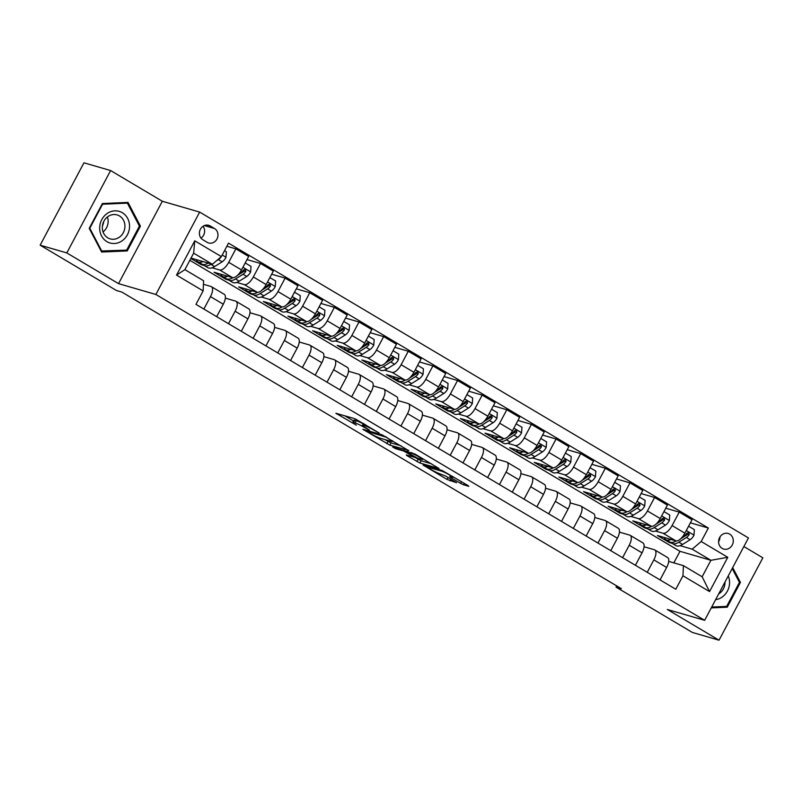 <?xml version="1.0" encoding="UTF-8"?>
<svg xmlns="http://www.w3.org/2000/svg" width="803" height="803" viewBox="0 0 803 803"><rect width="100%" height="100%" fill="white"/><g stroke="black" fill="none" stroke-linecap="round" stroke-linejoin="round"><path stroke-width="1.2" d="M379.136 432.988L354.986 418.744L335.875 413.254L356.381 425.168A7.96 0.793 -152 0 1 352.708 422.398A7.96 0.793 -152 0 1 353.551 422.458L355.117 422.92A7.96 0.793 -152 0 1 364.652 427.567L369.4 430.157L366.118 427.989A7.96 0.793 -152 0 1 362.444 425.229A7.96 0.793 -152 0 1 363.277 425.289L364.853 425.741A7.96 0.793 -152 0 1 374.389 430.388L379.136 432.988M729.726 534.146A8.11 7.287 106.2 0 0 728.201 533.483A8.11 7.287 106.2 0 0 719.247 538.361A8.11 7.287 106.2 0 0 722.148 548.389A8.11 7.287 106.2 0 0 723.674 549.061A8.11 7.287 106.2 0 0 732.637 544.173A8.11 7.287 106.2 0 0 729.726 534.146M460.541 483.336L463.522 484.791L468.811 486.327L467.928 485.484L442.122 470.478L423.01 464.987L446.99 479.401L456.616 482.733L445.695 476.069L439.552 473.69A6.655 0.662 -152 0 1 432.787 470.508A6.655 0.662 -152 0 1 428.501 467.497A6.655 0.662 -152 0 1 429.203 467.547L441.61 471.15A6.655 0.662 -152 0 1 448.375 474.342A6.655 0.662 -152 0 1 452.661 477.343A6.655 0.662 -152 0 1 451.959 477.293L449.63 476.671L450.774 477.544L460.541 483.336L461.444 481.639M667.323 609.477L719.046 640.192L692.387 632.453L616.031 587.113L621.361 588.669L121.835 292.071L116.505 290.525L40.15 245.186L66.81 252.925L118.533 283.64L155.862 294.47L704.653 620.317L667.323 609.477M408.657 450.613L381.967 434.764L362.866 429.274L389.816 445.143L408.757 450.423M415.021 454.076L439 468.49L419.889 463L407.141 455.743L406.258 454.899L413.896 457.118L413.013 456.275L403.548 450.975L395.598 448.666L392.707 447.05L415.021 454.076M202.848 239.756L207.174 242.335A7.859 7.056 106.2 0 0 208.66 242.978A7.859 7.056 106.2 0 0 217.332 238.25A7.859 7.056 106.2 0 0 214.521 228.524L210.185 225.954A7.859 7.056 106.2 0 0 208.7 225.312A7.859 7.056 106.2 0 0 200.027 230.039A7.859 7.056 106.2 0 0 202.848 239.756M155.862 294.47L199.666 212.092L748.446 537.94L704.653 620.317M203.129 290.897L176.53 275.108L194.758 240.82L221.367 256.609L212.363 264.277L193.643 253.166L184.881 269.637L203.601 280.759L203.129 290.897L195.972 304.367L675.785 589.261L682.951 575.791L683.423 565.653L702.143 576.765L710.896 560.293L692.176 549.172L680.071 545.659M690.389 522.823L708.346 528.043L228.524 243.138L221.367 256.609M708.346 528.043L701.18 541.513L727.779 557.302L709.551 591.59L682.951 575.791M118.533 283.64L162.336 201.262L110.613 170.547L66.81 252.925M110.613 170.547L83.954 162.808L40.15 245.186M719.046 640.192L762.85 557.814L743.869 546.552M162.336 201.262L199.666 212.092M616.684 585.889L616.031 587.113M212.363 264.277L191.024 258.084M673.827 562.863L679.97 551.31L189.849 260.302M679.97 551.31L710.896 560.293L727.779 557.302M672.101 543.35L669.25 542.517L669.602 541.864M665.757 508.199L679.238 512.113L692.045 519.722L684.879 533.192A10.138 4.326 120.7 0 1 675.875 540.861L657.426 535.501L669.25 542.517M679.238 512.113L672.071 525.584A10.138 4.326 120.7 0 1 663.067 533.252L655.439 531.034M647.469 528.725L644.618 527.892L644.97 527.24M641.125 493.574L654.606 497.489L667.413 505.097L660.247 518.567A10.138 4.326 120.7 0 1 651.243 526.226L632.794 520.876L644.618 527.892M654.606 497.489L647.439 510.959A10.138 4.326 120.7 0 1 638.435 518.628L630.807 516.409M622.837 514.101L619.986 513.268L620.338 512.615M616.493 478.949L629.974 482.864L642.781 490.472L635.615 503.943A10.138 4.326 120.7 0 1 626.611 511.601L608.162 506.251L619.986 513.268M629.974 482.864L622.807 496.334A10.138 4.326 120.7 0 1 613.803 504.003L606.175 501.785M597.121 498.512A19.382 8.271 -59.3 0 0 598.165 499.446L595.354 498.643L595.706 497.99M591.861 464.325L605.342 468.239L618.149 475.848L610.983 489.318A10.138 4.326 120.7 0 1 601.989 496.977L583.53 491.627L595.354 498.643M605.342 468.239L598.175 481.71A10.138 4.326 120.7 0 1 589.171 489.378L581.543 487.16M573.573 484.851L570.722 484.018L571.074 483.366M567.229 449.7L580.71 453.615L593.517 461.223L586.351 474.683A10.138 4.326 120.7 0 1 577.357 482.352L558.908 477.002L570.722 484.018M580.71 453.615L573.543 467.085A10.138 4.326 120.7 0 1 564.549 474.754L556.911 472.535M548.941 470.227L546.09 469.394L546.441 468.741M542.597 435.075L556.077 438.99L568.885 446.588L561.719 460.059A10.138 4.326 120.7 0 1 552.725 467.727L534.276 462.377L546.09 469.394M556.077 438.99L548.911 452.46A10.138 4.326 120.7 0 1 539.917 460.129L532.279 457.911M524.309 455.592L521.468 454.769L521.809 454.117M517.965 420.451L531.445 424.365L544.253 431.964L537.087 445.434A10.138 4.326 120.7 0 1 528.093 453.103L509.644 447.753L521.468 454.769M531.445 424.365L524.279 437.836A10.138 4.326 120.7 0 1 515.285 445.504L507.657 443.286M499.677 440.967L496.836 440.144L497.177 439.492M493.333 405.826L506.813 409.741L519.621 417.339L512.465 430.809A10.138 4.326 120.7 0 1 503.461 438.478L485.012 433.128L496.836 440.144M506.813 409.741L499.657 423.211A10.138 4.326 120.7 0 1 490.653 430.88L483.025 428.661M473.961 425.389A19.382 8.271 -59.3 0 0 475.005 426.323L472.204 425.52L472.545 424.867M468.711 391.202L482.181 395.116L494.989 402.715L487.833 416.185A10.138 4.326 120.7 0 1 478.829 423.854L460.38 418.504L472.204 425.52M482.181 395.116L475.025 408.586A10.138 4.326 120.7 0 1 466.021 416.255L458.393 414.037M450.413 411.718L447.572 410.895L447.923 410.243M444.079 376.577L457.549 380.492L470.357 388.09L463.201 401.56A10.138 4.326 120.7 0 1 454.197 409.229L435.748 403.879L447.572 410.895M457.549 380.492L450.393 393.962A10.138 4.326 120.7 0 1 441.389 401.62L433.761 399.412M425.781 397.094L422.94 396.27L423.291 395.618M419.447 361.952L432.917 365.867L445.725 373.465L438.568 386.936A10.138 4.326 120.7 0 1 429.565 394.604L411.116 389.254L422.94 396.27M432.917 365.867L425.761 379.337A10.138 4.326 120.7 0 1 416.757 386.996L409.128 384.788M401.159 382.469L398.308 381.646L398.659 380.983M394.815 347.328L408.285 351.242L421.093 358.841L413.936 372.311A10.138 4.326 120.7 0 1 404.933 379.98L386.484 374.63L398.308 381.646M408.285 351.242L401.129 364.713A10.138 4.326 120.7 0 1 392.125 372.371L384.496 370.163M375.443 366.891A19.382 8.271 -59.3 0 0 376.487 367.824L373.676 367.021L374.027 366.359M370.183 332.703L383.653 336.618L396.461 344.216L389.304 357.686A10.138 4.326 120.7 0 1 380.301 365.355L361.852 359.995L373.676 367.021M383.653 336.618L376.497 350.078A10.138 4.326 120.7 0 1 367.493 357.747L359.864 355.538M351.895 353.22L349.044 352.397L349.395 351.734M345.551 318.078L359.021 321.983L371.839 329.591L364.672 343.062A10.138 4.326 120.7 0 1 355.669 350.73L337.22 345.37L349.044 352.397M359.021 321.983L351.865 335.453A10.138 4.326 120.7 0 1 342.861 343.122L335.232 340.914M327.263 338.595L324.412 337.772L324.763 337.109M320.919 303.454L334.399 307.358L347.207 314.967L340.04 328.437A10.138 4.326 120.7 0 1 331.037 336.106L312.588 330.746L324.412 337.772M334.399 307.358L327.233 320.829A10.138 4.326 120.7 0 1 318.229 328.497L310.6 326.289M302.631 323.97L299.78 323.147L300.131 322.485M296.287 288.829L309.767 292.734L322.575 300.342L315.408 313.812A10.138 4.326 120.7 0 1 306.405 321.481L287.956 316.121L299.78 323.147M309.767 292.734L302.601 306.204A10.138 4.326 120.7 0 1 293.597 313.873L285.968 311.664M277.999 309.346L275.148 308.523L275.499 307.86M271.655 274.204L285.135 278.109L297.943 285.717L290.776 299.188A10.138 4.326 120.7 0 1 281.773 306.856L263.324 301.496L275.148 308.523M285.135 278.109L277.968 291.579A10.138 4.326 120.7 0 1 268.965 299.248L261.336 297.04M252.283 293.768A19.382 8.271 -59.3 0 0 253.326 294.701L250.516 293.898L250.867 293.236M247.023 259.58L260.503 263.484L273.311 271.093L266.144 284.563A10.138 4.326 120.7 0 1 257.151 292.232L238.692 286.872L250.516 293.898M260.503 263.484L253.336 276.955A10.138 4.326 120.7 0 1 244.333 284.623L236.704 282.405M228.735 280.096L225.884 279.273L226.235 278.611M226.868 246.25L235.871 248.86L248.679 256.468L241.512 269.938A10.138 4.326 120.7 0 1 232.519 277.607L214.06 272.247L225.884 279.273M235.871 248.86L228.704 262.33A10.138 4.326 120.7 0 1 219.711 269.999L212.072 267.78M204.103 265.472L201.252 264.649L201.603 263.986M190.833 258.456L201.252 264.649M203.44 284.292L210.948 286.47A10.138 4.326 120.7 0 1 211.39 286.661A10.138 4.326 120.7 0 1 210.476 296.618L203.862 309.055M225.342 298.124L235.58 301.105A10.138 4.326 120.7 0 1 236.022 301.286A10.138 4.326 120.7 0 1 235.108 311.243L228.494 323.679M249.974 312.758L260.212 315.73A10.138 4.326 120.7 0 1 260.644 315.91A10.138 4.326 120.7 0 1 259.74 325.867L253.126 338.304M274.606 327.383L284.844 330.354A10.138 4.326 120.7 0 1 285.276 330.545A10.138 4.326 120.7 0 1 284.372 340.492L277.758 352.929M299.238 342.008L309.476 344.979A10.138 4.326 120.7 0 1 309.908 345.17A10.138 4.326 120.7 0 1 309.004 355.117L302.39 367.553M323.87 356.632L334.098 359.603A10.138 4.326 120.7 0 1 334.54 359.794A10.138 4.326 120.7 0 1 333.636 369.741L327.022 382.178M348.492 371.257L358.73 374.228A10.138 4.326 120.7 0 1 359.172 374.419A10.138 4.326 120.7 0 1 358.268 384.366L351.654 396.802M373.124 385.882L383.362 388.853A10.138 4.326 120.7 0 1 383.804 389.043A10.138 4.326 120.7 0 1 382.901 398.991L376.286 411.427M397.756 400.506L407.994 403.477A10.138 4.326 120.7 0 1 408.436 403.668A10.138 4.326 120.7 0 1 407.522 413.615L400.918 426.052M422.388 415.131L432.626 418.102A10.138 4.326 120.7 0 1 433.068 418.293A10.138 4.326 120.7 0 1 432.155 428.24L425.55 440.676M447.02 429.756L457.258 432.727A10.138 4.326 120.7 0 1 457.7 432.917A10.138 4.326 120.7 0 1 456.787 442.875L450.182 455.311M471.652 444.38L481.89 447.351A10.138 4.326 120.7 0 1 482.332 447.542A10.138 4.326 120.7 0 1 481.419 457.499L474.804 469.936M496.284 459.005L506.522 461.976A10.138 4.326 120.7 0 1 506.964 462.167A10.138 4.326 120.7 0 1 506.051 472.124L499.436 484.56M520.916 473.629L531.154 476.601A10.138 4.326 120.7 0 1 531.596 476.791A10.138 4.326 120.7 0 1 530.683 486.748L524.068 499.185M545.548 488.254L555.786 491.225A10.138 4.326 120.7 0 1 556.228 491.416A10.138 4.326 120.7 0 1 555.315 501.373L548.7 513.81M570.18 502.879L580.418 505.85A10.138 4.326 120.7 0 1 580.86 506.041A10.138 4.326 120.7 0 1 579.947 515.998L573.332 528.434M594.812 517.503L605.05 520.474A10.138 4.326 120.7 0 1 605.492 520.665A10.138 4.326 120.7 0 1 604.579 530.622L597.964 543.059M619.444 532.128L629.682 535.099A10.138 4.326 120.7 0 1 630.114 535.29A10.138 4.326 120.7 0 1 629.211 545.247L622.596 557.683M644.076 546.753L654.315 549.724A10.138 4.326 120.7 0 1 654.746 549.914A10.138 4.326 120.7 0 1 653.843 559.872L647.228 572.308M668.708 561.377L683.423 565.653M211.39 286.661L224.198 294.269A10.138 4.326 120.7 0 1 223.284 304.227L216.669 316.663M236.022 301.286L248.83 308.894A10.138 4.326 120.7 0 1 247.916 318.851L241.301 331.288M260.644 315.91L273.462 323.519A10.138 4.326 120.7 0 1 272.548 333.476L265.934 345.912M285.276 330.545L298.084 338.143A10.138 4.326 120.7 0 1 297.18 348.101L290.566 360.537M309.908 345.17L322.716 352.768A10.138 4.326 120.7 0 1 321.812 362.725L315.198 375.162M334.54 359.794L347.348 367.393A10.138 4.326 120.7 0 1 346.444 377.35L339.83 389.786M359.172 374.419L371.98 382.017A10.138 4.326 120.7 0 1 371.076 391.974L364.462 404.411M383.804 389.043L396.612 396.642A10.138 4.326 120.7 0 1 395.708 406.599L389.094 419.036M408.436 403.668L421.244 411.266A10.138 4.326 120.7 0 1 420.34 421.224L413.726 433.66M433.068 418.293L445.876 425.891A10.138 4.326 120.7 0 1 444.962 435.848L438.358 448.285M457.7 432.917L470.508 440.516A10.138 4.326 120.7 0 1 469.594 450.473L462.99 462.909M482.332 447.542L495.14 455.15A10.138 4.326 120.7 0 1 494.226 465.098L487.622 477.534M506.964 462.167L519.772 469.775A10.138 4.326 120.7 0 1 518.858 479.722L512.244 492.159M531.596 476.791L544.404 484.4A10.138 4.326 120.7 0 1 543.49 494.347L536.876 506.783M556.228 491.416L569.036 499.024A10.138 4.326 120.7 0 1 568.122 508.972L561.508 521.408M580.86 506.041L593.668 513.649A10.138 4.326 120.7 0 1 592.755 523.596L586.14 536.033M605.492 520.665L618.3 528.274A10.138 4.326 120.7 0 1 617.387 538.221L610.772 550.657M630.114 535.29L642.922 542.898A10.138 4.326 120.7 0 1 642.019 552.845L635.404 565.282M654.746 549.914L667.554 557.523A10.138 4.326 120.7 0 1 666.651 567.48L660.036 579.917M692.176 549.172L701.18 541.513M193.643 253.166L194.758 240.82M184.881 269.637L176.53 275.108M709.551 591.59L702.143 576.765M201.001 238.13A7.859 7.056 106.2 0 0 203.029 226.285M718.585 541.714A8.11 7.287 106.2 0 0 719.96 536.956M101.63 252.042L127.245 250.927L140.435 226.125L128.008 202.426L102.403 203.54L89.213 228.353L101.63 252.042M711.257 607.891L727.257 607.198L740.446 582.386L732.687 567.58M139.26 225.784L140.435 226.125M124.766 250.215L127.245 250.927M739.282 582.045L740.446 582.386M724.788 606.476L727.257 607.198M363.177 423.843A7.96 0.793 -152 0 0 356.301 420.692L355.117 422.92M352.708 422.398L353.892 420.17A7.96 0.793 -152 0 1 354.725 420.23L356.301 420.692M344.748 415.773L353.481 420.953M384.788 439.542L391.001 442.915L401.239 445.886M385.611 437.053L366.981 431.231L370.404 433.49A7.96 0.793 -152 0 0 379.949 438.137L391.252 441.419A7.96 0.793 -152 0 0 392.095 441.479A7.96 0.793 -152 0 0 388.411 438.719L385.791 436.712M431.311 463.743L421.073 460.771L419.889 463M414.228 457.017L421.073 460.771M421.826 459.426A6.655 0.662 -152 0 0 422.529 459.477A6.655 0.662 -152 0 0 418.243 456.465A6.655 0.662 -152 0 0 411.477 453.273L407.111 452.009L407.994 452.852L417.46 458.152L421.826 459.426M203.089 261.587A19.382 8.271 120.7 0 1 197.96 261.818A19.382 8.271 120.7 0 1 196.193 259.59M224.529 250.666L226.376 251.761L225.974 257.382A6.715 2.871 120.7 0 1 222.14 261.838L214.612 266.546A19.382 8.271 120.7 0 1 207.806 267.67L204.062 265.452A19.382 8.271 -59.3 0 0 210.868 264.317L211.38 263.996M208.228 263.083A19.382 8.271 120.7 0 1 201.704 264.046L197.96 261.818M203.018 264.508A19.382 8.271 -59.3 0 0 204.062 265.452M216.308 260.915L218.396 259.61A6.715 2.871 -59.3 0 0 221.216 256.799L221.166 256.779M227.721 276.212A19.382 8.271 120.7 0 1 222.582 276.443A19.382 8.271 120.7 0 1 220.825 274.214M245.226 262.952L251.008 266.385L250.606 272.006A6.715 2.871 120.7 0 1 246.772 276.463L239.244 281.17A19.382 8.271 120.7 0 1 232.438 282.295L228.694 280.076A19.382 8.271 -59.3 0 0 235.5 278.942L243.028 274.245A6.715 2.871 -59.3 0 0 245.848 271.424L245.367 269.346L243.48 270.019A6.715 2.871 120.7 0 1 240.659 272.839L238.742 274.034M232.9 277.677A19.382 8.271 120.7 0 1 226.326 278.671L222.582 276.443M227.65 279.143A19.382 8.271 -59.3 0 0 228.694 280.076M245.848 271.424L244.313 270.972A3.423 1.455 120.7 0 1 243.55 271.595L237.397 275.439M252.353 290.837A19.382 8.271 120.7 0 1 247.214 291.067A19.382 8.271 120.7 0 1 245.457 288.839M269.858 277.577L275.64 281.01L275.238 286.641A6.715 2.871 120.7 0 1 271.404 291.087L263.866 295.795A19.382 8.271 120.7 0 1 257.07 296.919L253.326 294.701A19.382 8.271 -59.3 0 0 260.122 293.567L267.66 288.869A6.715 2.871 -59.3 0 0 270.481 286.049L269.999 283.981L268.112 284.643A6.715 2.871 120.7 0 1 265.291 287.464L263.374 288.658M257.532 292.302A19.382 8.271 120.7 0 1 250.958 293.296L247.214 291.067M270.481 286.049L268.945 285.597A3.423 1.455 120.7 0 1 268.182 286.219L262.029 290.064M276.985 305.461A19.382 8.271 120.7 0 1 271.846 305.692A19.382 8.271 120.7 0 1 270.089 303.464M294.49 292.212L300.272 295.634L299.87 301.266A6.715 2.871 120.7 0 1 296.036 305.712L288.498 310.42A19.382 8.271 120.7 0 1 281.702 311.544L277.958 309.326A19.382 8.271 -59.3 0 0 284.754 308.191L292.292 303.494A6.715 2.871 -59.3 0 0 295.113 300.673L294.631 298.606L292.744 299.268A6.715 2.871 120.7 0 1 289.923 302.089L288.006 303.283M282.164 306.927A19.382 8.271 120.7 0 1 275.59 307.92L271.846 305.692M276.915 308.392A19.382 8.271 -59.3 0 0 277.958 309.326M295.113 300.673L293.577 300.222A3.423 1.455 120.7 0 1 292.814 300.844L286.661 304.688M301.617 320.086A19.382 8.271 120.7 0 1 296.478 320.317A19.382 8.271 120.7 0 1 294.721 318.088M319.122 306.836L324.904 310.259L324.502 315.89A6.715 2.871 120.7 0 1 320.668 320.337L313.13 325.044A19.382 8.271 120.7 0 1 306.334 326.169L302.59 323.95A19.382 8.271 -59.3 0 0 309.386 322.816L316.924 318.118A6.715 2.871 -59.3 0 0 319.745 315.298L319.263 313.23L317.376 313.893A6.715 2.871 120.7 0 1 314.555 316.713L312.638 317.908M306.796 321.551A19.382 8.271 120.7 0 1 300.222 322.545L296.478 320.317M301.547 323.017A19.382 8.271 -59.3 0 0 302.59 323.95M319.745 315.298L318.209 314.846A3.423 1.455 120.7 0 1 317.446 315.479L311.293 319.313M129.544 226.526A16.472 14.805 106.2 0 0 114.869 210.838A16.472 14.805 106.2 0 0 99.672 227.821A16.472 14.805 106.2 0 0 114.347 243.51A16.472 14.805 106.2 0 0 129.544 226.526M124.947 226.396A12.467 11.212 106.2 0 0 117.108 214.913A12.467 11.212 106.2 0 0 102.322 227.379A12.467 11.212 106.2 0 0 110.162 238.872A12.467 11.212 106.2 0 0 124.947 226.396M103.055 231.937A12.467 11.212 106.2 0 0 108.144 221.518A12.467 11.212 106.2 0 0 107.401 216.971M101.83 251.209L89.795 228.253L102.573 204.213L127.386 203.139L139.421 226.095L126.643 250.134L101.078 250.998M125.348 202.547L127.386 203.139M103.728 221.558A15.839 14.233 -73.8 0 1 102.403 226.095M715.634 599.66A16.472 14.805 106.2 0 0 728.261 575.912M718.685 593.909A12.467 11.212 106.2 0 0 724.968 582.115M732.185 568.524L739.443 582.366L726.665 606.395L711.699 607.048M326.249 334.71A19.382 8.271 120.7 0 1 321.11 334.941A19.382 8.271 120.7 0 1 319.353 332.713M343.754 321.461L349.536 324.884L349.134 330.515A6.715 2.871 120.7 0 1 345.3 334.961L337.762 339.669A19.382 8.271 120.7 0 1 330.966 340.793L327.222 338.575A19.382 8.271 -59.3 0 0 334.018 337.441L341.556 332.743A6.715 2.871 -59.3 0 0 344.367 329.923L343.895 327.855L342.008 328.517A6.715 2.871 120.7 0 1 339.187 331.338L337.27 332.532M331.428 336.176A19.382 8.271 120.7 0 1 324.854 337.17L321.11 334.941M326.179 337.641A19.382 8.271 -59.3 0 0 327.222 338.575M344.367 329.923L342.841 329.471A3.423 1.455 120.7 0 1 342.078 330.103L335.925 333.938M350.881 349.335A19.382 8.271 120.7 0 1 345.742 349.566A19.382 8.271 120.7 0 1 343.985 347.338M368.386 336.086L374.168 339.518L373.766 345.139A6.715 2.871 120.7 0 1 369.922 349.586L362.394 354.294A19.382 8.271 120.7 0 1 355.599 355.418L351.855 353.2A19.382 8.271 -59.3 0 0 358.65 352.065L366.178 347.368A6.715 2.871 -59.3 0 0 368.999 344.547L368.527 342.479L366.64 343.142A6.715 2.871 120.7 0 1 363.819 345.963L361.892 347.157M356.06 350.801A19.382 8.271 120.7 0 1 349.486 351.794L345.742 349.566M350.811 352.266A19.382 8.271 -59.3 0 0 351.855 353.2M368.999 344.547L367.473 344.096A3.423 1.455 120.7 0 1 366.71 344.728L360.557 348.562M375.513 363.96A19.382 8.271 120.7 0 1 370.374 364.191A19.382 8.271 120.7 0 1 368.617 361.962M393.018 350.71L398.79 354.143L398.398 359.764A6.715 2.871 120.7 0 1 394.554 364.211L387.026 368.918A19.382 8.271 120.7 0 1 380.231 370.042L376.487 367.824A19.382 8.271 -59.3 0 0 383.282 366.69L390.81 361.992A6.715 2.871 -59.3 0 0 393.631 359.172L393.159 357.104L391.272 357.767A6.715 2.871 120.7 0 1 388.451 360.587L386.524 361.782M380.692 365.425A19.382 8.271 120.7 0 1 374.118 366.419L370.374 364.191M393.631 359.172L392.095 358.72A3.423 1.455 120.7 0 1 391.342 359.353L385.189 363.187M400.145 378.584A19.382 8.271 120.7 0 1 395.006 378.825A19.382 8.271 120.7 0 1 393.249 376.587M417.65 365.335L423.422 368.768L423.03 374.389A6.715 2.871 120.7 0 1 419.186 378.835L411.658 383.543A19.382 8.271 120.7 0 1 404.863 384.667L401.119 382.449A19.382 8.271 -59.3 0 0 407.914 381.315L415.442 376.617A6.715 2.871 -59.3 0 0 418.263 373.796L417.791 371.729L415.904 372.391A6.715 2.871 120.7 0 1 413.083 375.212L411.156 376.406M405.324 380.05A19.382 8.271 120.7 0 1 398.75 381.044L395.006 378.825M400.065 381.515A19.382 8.271 -59.3 0 0 401.119 382.449M418.263 373.796L416.727 373.345A3.423 1.455 120.7 0 1 415.974 373.977L409.821 377.811M424.777 393.219A19.382 8.271 120.7 0 1 419.638 393.45A19.382 8.271 120.7 0 1 417.881 391.212M442.282 379.96L448.054 383.392L447.662 389.013A6.715 2.871 120.7 0 1 443.818 393.46L436.29 398.168A19.382 8.271 120.7 0 1 429.485 399.292L425.741 397.073A19.382 8.271 -59.3 0 0 432.546 395.939L440.074 391.242A6.715 2.871 -59.3 0 0 442.895 388.421L442.423 386.353L440.536 387.016A6.715 2.871 120.7 0 1 437.715 389.836L435.788 391.041M429.956 394.674A19.382 8.271 120.7 0 1 423.382 395.668L419.638 393.45M424.697 396.14A19.382 8.271 -59.3 0 0 425.741 397.073M442.895 388.421L441.359 387.979A3.423 1.455 120.7 0 1 440.606 388.602L434.453 392.446M449.409 407.844A19.382 8.271 120.7 0 1 444.27 408.075A19.382 8.271 120.7 0 1 442.513 405.836M466.904 394.584L472.686 398.017L472.294 403.638A6.715 2.871 120.7 0 1 468.45 408.085L460.922 412.792A19.382 8.271 120.7 0 1 454.117 413.916L450.373 411.698A19.382 8.271 -59.3 0 0 457.178 410.564L464.706 405.866A6.715 2.871 -59.3 0 0 467.527 403.046L467.055 400.978L465.168 401.641A6.715 2.871 120.7 0 1 462.347 404.461L460.42 405.666M454.588 409.309A19.382 8.271 120.7 0 1 448.014 410.293L444.27 408.075M449.329 410.765A19.382 8.271 -59.3 0 0 450.373 411.698M467.527 403.046L465.991 402.604A3.423 1.455 120.7 0 1 465.238 403.226L459.085 407.071M474.031 422.468A19.382 8.271 120.7 0 1 468.902 422.699A19.382 8.271 120.7 0 1 467.145 420.461M491.536 409.209L497.318 412.642L496.927 418.263A6.715 2.871 120.7 0 1 493.082 422.709L485.554 427.417A19.382 8.271 120.7 0 1 478.749 428.541L475.005 426.323A19.382 8.271 -59.3 0 0 481.81 425.199L489.338 420.491A6.715 2.871 -59.3 0 0 492.159 417.67L491.687 415.603L489.79 416.265A6.715 2.871 120.7 0 1 486.979 419.086L485.052 420.29M479.22 423.934A19.382 8.271 120.7 0 1 472.646 424.917L468.902 422.699M492.159 417.67L490.623 417.229A3.423 1.455 120.7 0 1 489.87 417.851L483.717 421.695M498.663 437.093A19.382 8.271 120.7 0 1 493.534 437.324A19.382 8.271 120.7 0 1 491.777 435.085M516.168 423.833L521.95 427.266L521.559 432.887A6.715 2.871 120.7 0 1 517.714 437.334L510.186 442.041A19.382 8.271 120.7 0 1 503.381 443.176L499.637 440.947A19.382 8.271 -59.3 0 0 506.442 439.823L513.97 435.116A6.715 2.871 -59.3 0 0 516.791 432.295L516.309 430.227L514.422 430.89A6.715 2.871 120.7 0 1 511.601 433.71L509.684 434.915M503.852 438.558A19.382 8.271 120.7 0 1 497.278 439.542L493.534 437.324M498.593 440.014A19.382 8.271 -59.3 0 0 499.637 440.947M516.791 432.295L515.255 431.853A3.423 1.455 120.7 0 1 514.492 432.476L508.349 436.32M523.295 451.718A19.382 8.271 120.7 0 1 518.166 451.948A19.382 8.271 120.7 0 1 516.399 449.71M540.8 438.458L546.582 441.891L546.181 447.512A6.715 2.871 120.7 0 1 542.346 451.959L534.818 456.666A19.382 8.271 120.7 0 1 528.013 457.8L524.269 455.572A19.382 8.271 -59.3 0 0 531.074 454.448L538.602 449.74A6.715 2.871 -59.3 0 0 541.423 446.92L540.941 444.852L539.054 445.514A6.715 2.871 120.7 0 1 536.233 448.335L534.316 449.539M528.474 453.183A19.382 8.271 120.7 0 1 521.91 454.167L518.166 451.948M523.225 454.639A19.382 8.271 -59.3 0 0 524.269 455.572M541.423 446.92L539.887 446.478A3.423 1.455 120.7 0 1 539.124 447.1L532.981 450.945M547.927 466.342A19.382 8.271 120.7 0 1 542.798 466.573A19.382 8.271 120.7 0 1 541.031 464.335M565.432 453.083L571.214 456.516L570.813 462.137A6.715 2.871 120.7 0 1 566.978 466.593L559.45 471.291A19.382 8.271 120.7 0 1 552.645 472.425L548.901 470.197A19.382 8.271 -59.3 0 0 555.706 469.072L563.234 464.365A6.715 2.871 -59.3 0 0 566.055 461.544L565.573 459.477L563.686 460.139A6.715 2.871 120.7 0 1 560.865 462.96L558.948 464.164M553.106 467.808A19.382 8.271 120.7 0 1 546.542 468.791L542.798 466.573M547.857 469.263A19.382 8.271 -59.3 0 0 548.901 470.197M566.055 461.544L564.519 461.103A3.423 1.455 120.7 0 1 563.756 461.725L557.603 465.569M572.559 480.967A19.382 8.271 120.7 0 1 567.42 481.198A19.382 8.271 120.7 0 1 565.663 478.959M590.064 467.707L595.846 471.14L595.445 476.761A6.715 2.871 120.7 0 1 591.61 481.218L584.082 485.915A19.382 8.271 120.7 0 1 577.277 487.05L573.533 484.821A19.382 8.271 -59.3 0 0 580.338 483.697L587.866 478.989A6.715 2.871 -59.3 0 0 590.687 476.169L590.205 474.101L588.318 474.764A6.715 2.871 120.7 0 1 585.497 477.584L583.58 478.789M577.738 482.432A19.382 8.271 120.7 0 1 571.164 483.416L567.42 481.198M572.489 483.888A19.382 8.271 -59.3 0 0 573.533 484.821M590.687 476.169L589.151 475.727A3.423 1.455 120.7 0 1 588.388 476.35L582.235 480.194M597.191 495.592A19.382 8.271 120.7 0 1 592.052 495.822A19.382 8.271 120.7 0 1 590.295 493.584M614.696 482.332L620.478 485.765L620.077 491.386A6.715 2.871 120.7 0 1 616.242 495.842L608.704 500.54A19.382 8.271 120.7 0 1 601.909 501.674L598.165 499.446A19.382 8.271 -59.3 0 0 604.96 498.322L612.498 493.614A6.715 2.871 -59.3 0 0 615.319 490.794L614.837 488.726L612.95 489.388A6.715 2.871 120.7 0 1 610.129 492.209L608.212 493.413M602.37 497.057A19.382 8.271 120.7 0 1 595.796 498.041L592.052 495.822M615.319 490.794L613.783 490.352A3.423 1.455 120.7 0 1 613.02 490.974L606.867 494.819M621.823 510.216A19.382 8.271 120.7 0 1 616.684 510.447A19.382 8.271 120.7 0 1 614.927 508.219M639.329 496.957L645.11 500.389L644.709 506.01A6.715 2.871 120.7 0 1 640.874 510.467L633.336 515.165A19.382 8.271 120.7 0 1 626.541 516.299L622.797 514.071A19.382 8.271 -59.3 0 0 629.592 512.946L637.13 508.239A6.715 2.871 -59.3 0 0 639.951 505.418L639.469 503.351L637.582 504.013A6.715 2.871 120.7 0 1 634.761 506.834L632.844 508.038M627.002 511.682A19.382 8.271 120.7 0 1 620.428 512.665L616.684 510.447M621.753 513.137A19.382 8.271 -59.3 0 0 622.797 514.071M639.951 505.418L638.415 504.977A3.423 1.455 120.7 0 1 637.652 505.599L631.499 509.443M646.455 524.841A19.382 8.271 120.7 0 1 641.316 525.072A19.382 8.271 120.7 0 1 639.559 522.843M663.961 511.581L669.742 515.014L669.341 520.635A6.715 2.871 120.7 0 1 665.506 525.092L657.968 529.789A19.382 8.271 120.7 0 1 651.173 530.924L647.429 528.695A19.382 8.271 -59.3 0 0 654.224 527.571L661.762 522.863A6.715 2.871 -59.3 0 0 664.583 520.043L664.101 517.975L662.214 518.638A6.715 2.871 120.7 0 1 659.393 521.458L657.476 522.663M651.635 526.306A19.382 8.271 120.7 0 1 645.06 527.29L641.316 525.072M646.385 527.762A19.382 8.271 -59.3 0 0 647.429 528.695M664.583 520.043L663.047 519.601A3.423 1.455 120.7 0 1 662.284 520.224L656.131 524.068M671.087 539.465A19.382 8.271 120.7 0 1 665.948 539.696A19.382 8.271 120.7 0 1 664.191 537.468M688.593 526.206L694.374 529.639L693.973 535.26A6.715 2.871 120.7 0 1 690.138 539.716L682.6 544.414A19.382 8.271 120.7 0 1 675.805 545.548L672.061 543.32A19.382 8.271 -59.3 0 0 678.856 542.196L686.394 537.488A6.715 2.871 -59.3 0 0 689.215 534.668L688.733 532.6L686.846 533.262A6.715 2.871 120.7 0 1 684.026 536.083L682.108 537.287M676.267 540.931A19.382 8.271 120.7 0 1 669.692 541.915L665.948 539.696M671.017 542.386A19.382 8.271 -59.3 0 0 672.061 543.32M689.215 534.668L687.679 534.226A3.423 1.455 120.7 0 1 686.916 534.848L680.763 538.693M675.875 540.861L663.067 533.252M651.243 526.226L638.435 518.628M626.611 511.601L613.803 504.003M601.989 496.977L589.171 489.378M577.357 482.352L564.549 474.754M552.725 467.727L539.917 460.129M528.093 453.103L515.285 445.504M503.461 438.478L490.653 430.88M478.829 423.854L466.021 416.255M454.197 409.229L441.389 401.62M429.565 394.604L416.757 386.996M404.933 379.98L392.125 372.371M380.301 365.355L367.493 357.747M355.669 350.73L342.861 343.122M331.037 336.106L318.229 328.497M306.405 321.481L293.597 313.873M281.773 306.856L268.965 299.248M257.151 292.232L244.333 284.623M232.519 277.607L219.711 269.999M223.284 304.227L210.476 296.618M241.512 269.938L228.704 262.33M266.144 284.563L253.336 276.955M247.916 318.851L235.108 311.243M290.776 299.188L277.968 291.579M272.548 333.476L259.74 325.867M315.408 313.812L302.601 306.204M297.18 348.101L284.372 340.492M340.04 328.437L327.233 320.829M321.812 362.725L309.004 355.117M364.672 343.062L351.865 335.453M346.444 377.35L333.636 369.741M389.304 357.686L376.497 350.078M371.076 391.974L358.268 384.366M413.936 372.311L401.129 364.713M395.708 406.599L382.901 398.991M438.568 386.936L425.761 379.337M420.34 421.224L407.522 413.615M463.201 401.56L450.393 393.962M444.962 435.848L432.155 428.24M487.833 416.185L475.025 408.586M469.594 450.473L456.787 442.875M512.465 430.809L499.657 423.211M494.226 465.098L481.419 457.499M537.087 445.434L524.279 437.836M518.858 479.722L506.051 472.124M561.719 460.059L548.911 452.46M543.49 494.347L530.683 486.748M586.351 474.683L573.543 467.085M568.122 508.972L555.315 501.373M610.983 489.318L598.175 481.71M592.755 523.596L579.947 515.998M635.615 503.943L622.807 496.334M617.387 538.221L604.579 530.622M660.247 518.567L647.439 510.959M642.019 552.845L629.211 545.247M684.879 533.192L672.071 525.584M666.651 567.48L653.843 559.872M207.114 225.061L210.185 225.954M204.343 225.573L214.521 228.524M365.445 424.636L364.853 425.741M364.06 423.813L363.277 425.289M354.725 420.23L353.551 422.458M337.3 413.605L337.029 414.117M391.001 442.915L389.816 445.143M388.02 441.459L386.835 443.688M364.281 429.625L364.01 430.137M367.362 430.518L366.981 431.231M418.092 459.316L416.908 461.544M407.412 455.241L407.141 455.743M407.181 451.206L406.529 452.43M403.929 450.262L403.548 450.975M395.969 447.954L395.598 448.666M411.859 452.561L411.477 453.273M407.492 451.296L407.111 452.009M451.045 477.032L450.774 477.544M441.991 470.438L441.61 471.15M429.585 466.834L429.203 467.547M450.884 479.14L449.971 480.856M448.024 477.444L446.99 479.401M424.436 465.349L424.165 465.85M464.305 483.326L463.522 484.791M225.984 257.241L222.22 255.003M214.612 266.546L210.868 264.317M222.14 261.838L218.396 259.61M250.616 271.866L242.918 267.299M239.244 281.17L235.5 278.942M240.659 272.839L239.987 272.428M246.772 276.463L243.028 274.245M275.248 286.5L267.55 281.923M263.866 295.795L260.122 293.567M265.291 287.464L264.619 287.062M271.404 291.087L267.66 288.869M299.88 301.125L292.182 296.548M288.498 310.42L284.754 308.191M289.923 302.089L289.251 301.687M296.036 305.712L292.292 303.494M324.512 315.75L316.814 311.173M313.13 325.044L309.386 322.816M314.555 316.713L313.873 316.312M320.668 320.337L316.924 318.118M349.144 330.374L341.446 325.797M337.762 339.669L334.018 337.441M339.187 331.338L338.505 330.936M345.3 334.961L341.556 332.743M373.776 344.999L366.078 340.422M362.394 354.294L358.65 352.065M363.819 345.963L363.137 345.561M369.922 349.586L366.178 347.368M398.408 359.624L390.71 355.046M387.026 368.918L383.282 366.69M388.451 360.587L387.769 360.186M394.554 364.211L390.81 361.992M423.04 374.248L415.342 369.671M411.658 383.543L407.914 381.315M413.083 375.212L412.401 374.81M419.186 378.835L415.442 376.617M447.672 388.873L439.974 384.296M436.29 398.168L432.546 395.939M437.715 389.836L437.033 389.435M443.818 393.46L440.074 391.242M472.305 403.497L464.606 398.92M460.922 412.792L457.178 410.564M462.347 404.461L461.665 404.06M468.45 408.085L464.706 405.866M496.937 418.122L489.228 413.545M485.554 427.417L481.81 425.199M486.979 419.086L486.297 418.684M493.082 422.709L489.338 420.491M521.569 432.747L513.86 428.17M510.186 442.041L506.442 439.823M511.601 433.71L510.929 433.309M517.714 437.334L513.97 435.116M546.191 447.371L538.492 442.794M534.818 456.666L531.074 454.448M536.233 448.335L535.561 447.933M542.346 451.959L538.602 449.74M570.823 461.996L563.124 457.429M559.45 471.291L555.706 469.072M560.865 462.96L560.193 462.558M566.978 466.593L563.234 464.365M595.455 476.621L587.756 472.054M584.082 485.915L580.338 483.697M585.497 477.584L584.825 477.183M591.61 481.218L587.866 478.989M620.087 491.245L612.388 486.678M608.704 500.54L604.96 498.322M610.129 492.209L609.457 491.807M616.242 495.842L612.498 493.614M644.719 505.87L637.02 501.303M633.336 515.165L629.592 512.946M634.761 506.834L634.089 506.432M640.874 510.467L637.13 508.239M669.351 520.495L661.652 515.928M657.968 529.789L654.224 527.571M659.393 521.458L658.711 521.057M665.506 525.092L661.762 522.863M693.983 535.119L686.284 530.552M682.6 544.414L678.856 542.196M684.026 536.083L683.343 535.681M690.138 539.716L686.394 537.488M363.398 423.422L362.444 425.229M367.192 430.478L366.8 431.221M392.506 440.706L392.095 441.479M422.91 458.754L422.529 459.477M407.251 451.226L406.85 451.989M453.033 476.641L452.661 477.343M428.953 466.653L428.501 467.497"/></g></svg>
